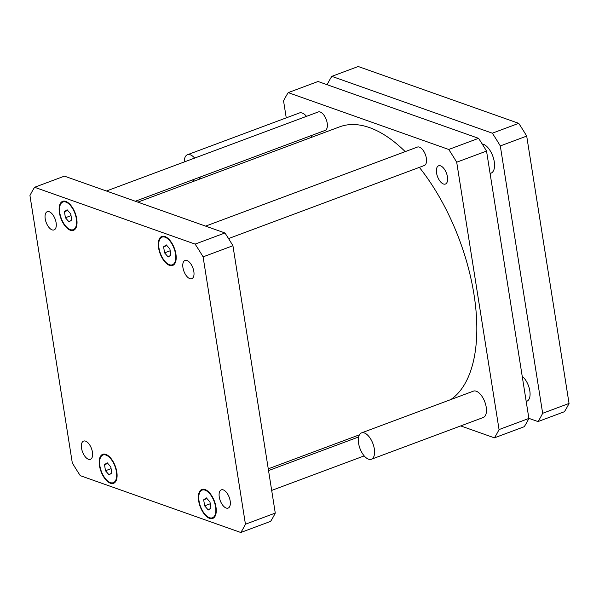 <?xml version="1.0" encoding="UTF-8"?>
<svg xmlns="http://www.w3.org/2000/svg" width="599" height="599" viewBox="0 0 599 599"><rect width="100%" height="100%" fill="white"/><g stroke="black" fill="none" stroke-linecap="round" stroke-linejoin="round"><path stroke-width="0.9" d="M194.465 181.018L194.465 181.018A14.069 6.918 -110.5 0 1 192.459 179.925M199.407 179.176A14.069 6.918 -110.5 0 0 200.208 177.034M194.645 158.091A14.069 6.918 -110.5 0 0 187.472 154.729A14.069 6.918 -110.5 0 0 184.252 161.97M187.472 154.729L299.358 112.979A14.069 6.918 69.5 0 1 306.531 116.333M312.094 135.277A14.069 6.918 69.5 0 1 311.293 137.418M368.527 459.186A14.069 6.918 -110.5 0 0 371.365 459.261A14.069 6.918 -110.5 0 0 372.93 443.657A14.069 6.918 -110.5 0 0 361.526 432.897A14.069 6.918 -110.5 0 0 359.13 445.888A14.069 6.918 -110.5 0 0 368.527 459.186M361.526 432.897L473.412 391.14A14.069 6.918 69.5 0 1 484.816 401.899A14.069 6.918 69.5 0 1 483.251 417.503L371.365 459.261M522.208 376.284A14.069 6.918 69.5 0 1 529.696 390.174A14.069 6.918 69.5 0 1 526.858 401.225L526.199 401.472M482.173 143.947A15.477 7.615 69.5 0 1 493.374 157.851A15.477 7.615 69.5 0 1 491.023 173.148A15.477 7.615 69.5 0 1 490.072 173.366M538.007 421.576L564.4 411.723A211.035 103.822 -110.5 0 0 569.05 403.449L526.701 136.085A211.035 103.822 -110.5 0 0 518.727 123.342L358.209 66.504L331.816 76.35L492.333 133.188A211.035 103.822 69.5 0 1 500.307 145.939L542.657 413.295A211.035 103.822 69.5 0 1 538.007 421.576L528.872 418.342M327.181 84.729L327.166 84.631A211.035 103.822 69.5 0 1 331.816 76.35M492.333 133.188L518.727 123.342M542.657 413.295L569.05 403.449M500.307 145.939L526.701 136.085M205.592 226.123L417.406 147.069A9.846 4.844 69.5 0 1 425.387 154.602A9.846 4.844 69.5 0 1 424.294 165.526L228.548 238.574M106.427 191.006L318.249 111.961A9.846 4.844 69.5 0 1 326.23 119.493A9.846 4.844 69.5 0 1 325.13 130.41L135.337 201.242M440.565 165.856A9.734 4.785 69.5 0 1 447.064 175.05A9.734 4.785 69.5 0 1 445.401 184.043A9.734 4.785 69.5 0 1 443.44 183.99A9.734 4.785 69.5 0 1 436.941 174.796A9.734 4.785 69.5 0 1 438.595 165.803A9.734 4.785 69.5 0 1 440.565 165.856M288.209 92.628L318.047 81.494L478.564 138.332A211.035 103.822 69.5 0 1 486.538 151.075L528.887 418.439A211.035 103.822 69.5 0 1 524.237 426.713L494.4 437.847A211.035 103.822 -110.5 0 0 499.049 429.573L456.7 162.209A211.035 103.822 -110.5 0 0 448.726 149.465L288.209 92.628A211.035 103.822 -110.5 0 0 283.559 100.902L286.247 117.868M460.706 425.919L494.4 437.847M405.224 151.622A147.728 72.674 -110.5 0 0 369.508 127.602A147.728 72.674 -110.5 0 0 339.655 126.838L137.867 202.14M450.733 399.608A147.728 72.674 -110.5 0 0 419.345 167.368M448.726 149.465L478.564 138.332M456.7 162.209L486.538 151.075M499.049 429.573L528.887 418.439M226.16 508.034A9.734 4.785 69.5 0 1 219.661 498.84A9.734 4.785 69.5 0 1 221.323 489.847A9.734 4.785 69.5 0 1 229.207 497.297A9.734 4.785 69.5 0 1 228.129 508.087A9.734 4.785 69.5 0 1 226.16 508.034M88.435 459.268A9.734 4.785 69.5 0 1 81.936 450.074A9.734 4.785 69.5 0 1 83.598 441.081A9.734 4.785 69.5 0 1 91.482 448.531A9.734 4.785 69.5 0 1 90.397 459.321A9.734 4.785 69.5 0 1 88.435 459.268M52.098 229.874A9.734 4.785 69.5 0 1 45.606 220.672A9.734 4.785 69.5 0 1 47.261 211.687A9.734 4.785 69.5 0 1 55.153 219.129A9.734 4.785 69.5 0 1 54.067 229.919A9.734 4.785 69.5 0 1 52.098 229.874M189.823 278.64A9.734 4.785 69.5 0 1 183.331 269.438A9.734 4.785 69.5 0 1 184.986 260.453A9.734 4.785 69.5 0 1 192.878 267.895A9.734 4.785 69.5 0 1 191.792 278.685A9.734 4.785 69.5 0 1 189.823 278.64M71.708 219.975L69.035 221.885L65.411 217.744L64.452 211.694L67.118 209.777L70.749 213.918L71.708 219.975M64.452 211.694L67.724 210.466M65.411 217.744L71.019 215.655M111.773 472.97L109.108 474.88L105.476 470.739L104.518 464.682L107.191 462.772L110.815 466.913L111.773 472.97M104.518 464.682L107.79 463.461M105.476 470.739L111.092 468.643M210.938 508.079L208.272 509.996L204.641 505.848L203.682 499.798L206.348 497.881L209.979 502.022L210.938 508.079M203.682 499.798L206.954 498.578M204.641 505.848L210.256 503.759M170.865 255.084L168.199 257.001L164.575 252.86L163.609 246.803L166.282 244.894L169.906 249.034L170.865 255.084M163.609 246.803L166.889 245.583M164.575 252.86L170.183 250.764M209.493 517.701A14.773 7.27 -110.5 0 0 212.473 517.776A14.773 7.27 -110.5 0 0 214.12 501.4A14.773 7.27 -110.5 0 0 202.148 490.094A14.773 7.27 -110.5 0 0 199.624 503.744A14.773 7.27 -110.5 0 0 209.493 517.701M209.598 518.36A15.477 7.615 69.5 0 1 199.265 503.729A15.477 7.615 69.5 0 1 201.9 489.435A15.477 7.615 69.5 0 1 214.442 501.273A15.477 7.615 69.5 0 1 212.72 518.434A15.477 7.615 69.5 0 1 209.598 518.36M70.255 229.597A14.773 7.27 -110.5 0 0 73.243 229.672A14.773 7.27 -110.5 0 0 74.882 213.289A14.773 7.27 -110.5 0 0 62.91 201.99A14.773 7.27 -110.5 0 0 60.394 215.64A14.773 7.27 -110.5 0 0 70.255 229.597M70.36 230.256A15.477 7.615 69.5 0 1 60.027 215.625A15.477 7.615 69.5 0 1 62.663 201.331A15.477 7.615 69.5 0 1 75.212 213.169A15.477 7.615 69.5 0 1 73.49 230.33A15.477 7.615 69.5 0 1 70.36 230.256M110.328 482.592A14.773 7.27 -110.5 0 0 113.316 482.667A14.773 7.27 -110.5 0 0 114.956 466.284A14.773 7.27 -110.5 0 0 102.983 454.985A14.773 7.27 -110.5 0 0 100.467 468.628A14.773 7.27 -110.5 0 0 110.328 482.592M110.433 483.243A15.477 7.615 69.5 0 1 100.1 468.62A15.477 7.615 69.5 0 1 102.736 454.327A15.477 7.615 69.5 0 1 115.278 466.164A15.477 7.615 69.5 0 1 113.555 483.326A15.477 7.615 69.5 0 1 110.433 483.243M169.42 264.706A14.773 7.27 -110.5 0 0 172.407 264.788A14.773 7.27 -110.5 0 0 174.047 248.405A14.773 7.27 -110.5 0 0 162.074 237.107A14.773 7.27 -110.5 0 0 159.559 250.749A14.773 7.27 -110.5 0 0 169.42 264.706M169.524 265.364A15.477 7.615 69.5 0 1 159.192 250.741A15.477 7.615 69.5 0 1 161.827 236.448A15.477 7.615 69.5 0 1 174.376 248.286A15.477 7.615 69.5 0 1 172.654 265.447A15.477 7.615 69.5 0 1 169.524 265.364M195.117 244.107A211.035 103.822 69.5 0 1 203.091 256.859L245.44 524.222A211.035 103.822 69.5 0 1 240.791 532.496L80.273 475.658A211.035 103.822 69.5 0 1 72.299 462.915L29.95 195.551A211.035 103.822 69.5 0 1 34.6 187.277L195.117 244.107L224.954 232.974L64.43 176.136L34.6 187.277M240.791 532.496L270.628 521.362A211.035 103.822 -110.5 0 0 275.27 513.081L232.929 245.725A211.035 103.822 -110.5 0 0 224.954 232.974M232.929 245.725L203.091 256.859M275.27 513.081L245.44 524.222M271.684 490.424L364.192 455.899M268.539 470.574L358.629 436.956M212.473 517.776L214.599 516.982M202.148 490.094L204.274 489.308M73.243 229.672L75.369 228.878M62.91 201.99L65.036 201.197M113.316 482.667L115.442 481.873M102.983 454.985L105.11 454.192M172.407 264.788L174.534 263.994M162.074 237.107L164.201 236.313M268.262 468.837L359.43 434.814"/></g></svg>
